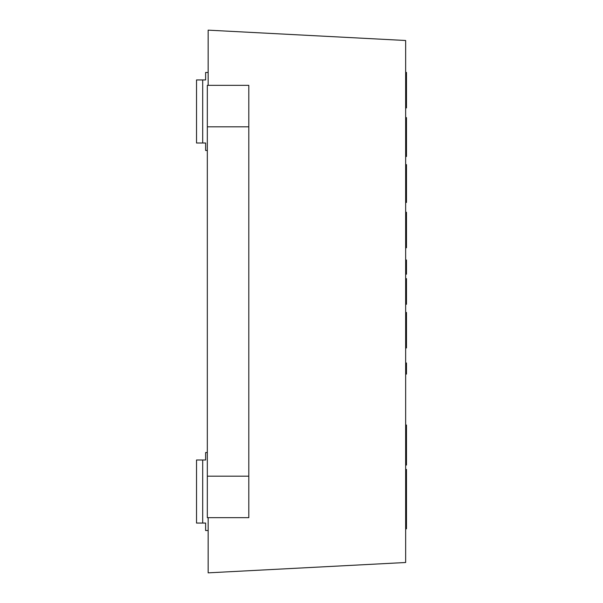 <?xml version="1.0" encoding="UTF-8"?>
<svg xmlns="http://www.w3.org/2000/svg" width="603" height="603" viewBox="0 0 603 603"><rect width="100%" height="100%" fill="white"/><g stroke="black" fill="none" stroke-linecap="round" stroke-linejoin="round"><path stroke-width="0.9" d="M405.646 374.086L406.475 374.086L406.475 362.991L405.646 362.991M405.646 337.258L406.475 337.258L406.475 347.939L405.646 347.939M405.646 312.444L406.475 312.444L406.475 337.258M405.646 304.266L406.475 304.266L406.475 298.432L405.646 298.432M405.646 278.631L406.475 278.631L406.475 298.432M406.475 202.397L406.475 164.619L405.646 164.619M405.646 463.715L406.475 463.715L406.475 465.041L405.646 465.041M405.646 452.031L406.475 452.031L406.475 463.715M405.646 443.71L406.475 443.71L406.475 452.031M405.646 425.047L406.475 425.047L406.475 443.71M405.646 504.621L406.475 504.621L406.475 528.793L405.646 528.793M405.646 501.342L406.475 501.342L406.475 504.621M406.475 492.35L406.475 501.342M405.646 156.509L406.475 156.509L406.475 117.63L405.646 117.63M405.646 247.758L406.475 247.758L406.475 237.077L405.646 237.077M405.646 212.264L406.475 212.264L406.475 237.077M405.646 107.899L406.475 107.899L406.475 97.219L405.646 97.219M405.646 72.405L406.475 72.405L406.475 97.219M405.646 469.435L406.475 469.435L406.475 497.882L405.646 497.882M405.646 259.999L406.475 259.999L406.475 274.184L405.646 274.184M248.805 126.826L248.805 85.332L207.319 85.332L207.319 126.826L248.805 126.826L248.805 476.174L207.319 476.174L207.319 517.668L248.805 517.668L248.805 476.174M207.319 476.174L207.319 126.826M208.148 72.473L205.623 72.473L205.623 79.943L196.525 79.943L196.525 143.001L205.623 143.001L205.623 150.471L207.319 150.471M208.148 85.332L208.148 30.15L405.646 40.499L405.646 562.501L208.148 572.85L208.148 517.668M207.319 452.529L205.623 452.529L205.623 459.999L196.525 459.999L196.525 523.057L205.623 523.057L205.623 530.527L208.148 530.527M405.646 441.502L406.475 441.502M202.698 143.001L202.698 79.943M202.698 523.057L202.698 459.999M405.646 202.442L406.475 202.442"/></g></svg>
